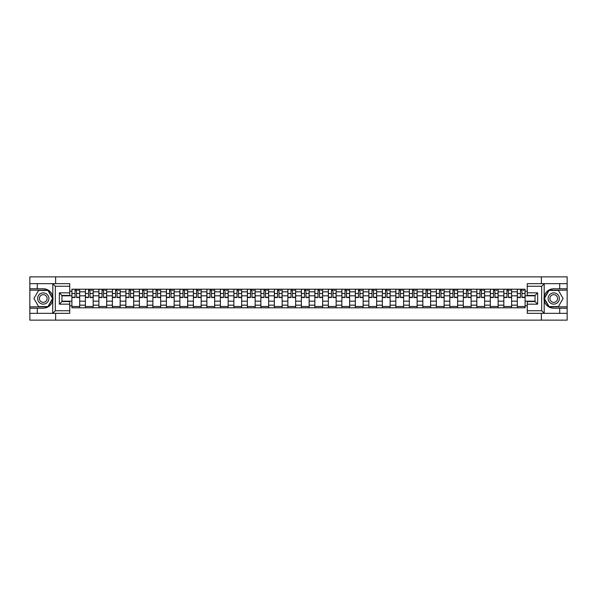 <?xml version="1.0" encoding="UTF-8"?>
<svg xmlns="http://www.w3.org/2000/svg" width="597" height="597" viewBox="0 0 597 597"><rect width="100%" height="100%" fill="white"/><g stroke="black" fill="none" stroke-linecap="round" stroke-linejoin="round"><path stroke-width="0.9" d="M69.737 286.254L55.327 286.254L52.655 283.665L69.737 283.665L69.737 295.425L61.946 295.425L61.946 301.575L69.737 301.575L69.737 313.335L52.655 313.335L52.812 296.619C51.469 291.761 48.282 289.142 43.26 288.769A9.731 9.731 0 0 1 52.812 300.381C51.469 305.239 48.282 307.858 43.26 308.231L29.85 308.231L29.85 320.134L567.15 320.134L567.15 290.149L548.919 290.149L544.098 298.5L548.919 306.851L567.15 306.851M553.74 288.769C548.718 289.142 545.531 291.761 544.188 296.619L544.188 300.381C545.531 305.239 548.718 307.858 553.74 308.231A9.731 9.731 0 0 1 544.009 298.5A9.731 9.731 0 0 1 553.74 288.769L567.15 288.769L567.15 276.866L29.85 276.866L29.85 306.851L48.081 306.851L52.902 298.5L48.081 290.149L29.85 290.149M85.393 307.798L85.393 291.836L79.685 291.836L79.685 307.798M79.685 291.836L79.685 289.202M85.393 291.836L85.393 289.202M93.184 289.202L93.184 307.798M98.893 307.798L98.893 289.202M106.684 289.202L106.684 307.798M112.393 307.798L112.393 289.202M120.176 289.202L120.176 307.798M125.892 307.798L125.892 289.202M133.676 289.202L133.676 307.798M139.385 307.798L139.385 289.202M147.175 289.202L147.175 307.798M152.884 307.798L152.884 289.202M160.668 289.202L160.668 307.798M166.384 307.798L166.384 289.202M174.167 289.202L174.167 307.798M179.876 307.798L179.876 289.202M187.667 289.202L187.667 307.798M193.376 307.798L193.376 289.202M201.167 289.202L201.167 307.798M206.875 307.798L206.875 289.202M214.659 289.202L214.659 307.798M220.368 307.798L220.368 289.202M228.158 289.202L228.158 307.798M233.867 307.798L233.867 289.202M241.658 289.202L241.658 307.798M247.367 307.798L247.367 289.202M255.15 289.202L255.15 307.798M260.867 307.798L260.867 289.202M268.65 289.202L268.65 307.798M274.359 307.798L274.359 289.202M282.15 289.202L282.15 307.798M287.858 307.798L287.858 289.202M295.642 289.202L295.642 307.798M301.358 307.798L301.358 289.202M309.142 289.202L309.142 307.798M314.85 307.798L314.85 289.202M322.641 289.202L322.641 307.798M328.35 307.798L328.35 289.202M336.133 289.202L336.133 307.798M341.85 307.798L341.85 289.202M349.633 289.202L349.633 307.798M355.342 307.798L355.342 289.202M363.133 289.202L363.133 307.798M368.842 307.798L368.842 289.202M376.632 289.202L376.632 307.798M382.341 307.798L382.341 289.202M390.125 289.202L390.125 307.798M395.833 307.798L395.833 289.202M403.624 289.202L403.624 307.798M409.333 307.798L409.333 289.202M417.124 289.202L417.124 307.798M422.833 307.798L422.833 289.202M430.616 289.202L430.616 307.798M436.332 307.798L436.332 289.202M444.116 289.202L444.116 307.798M449.825 307.798L449.825 289.202M457.615 289.202L457.615 307.798M463.324 307.798L463.324 289.202M471.108 289.202L471.108 307.798M476.824 307.798L476.824 289.202M484.607 289.202L484.607 307.798M490.316 307.798L490.316 289.202M498.107 289.202L498.107 307.798M503.816 307.798L503.816 289.202M511.607 289.202L511.607 307.798M517.315 307.798L517.315 289.202M517.315 301.179L511.607 301.179M503.816 301.179L498.107 301.179M490.316 301.179L484.607 301.179M476.824 301.179L471.108 301.179M463.324 301.179L457.615 301.179M449.825 301.179L444.116 301.179M436.332 301.179L430.616 301.179M422.833 301.179L417.124 301.179M409.333 301.179L403.624 301.179M395.833 301.179L390.125 301.179M382.341 301.179L376.632 301.179M368.842 301.179L363.133 301.179M355.342 301.179L349.633 301.179M341.85 301.179L336.133 301.179M328.35 301.179L322.641 301.179M314.85 301.179L309.142 301.179M301.358 301.179L295.642 301.179M287.858 301.179L282.15 301.179M274.359 301.179L268.65 301.179M260.867 301.179L255.15 301.179M247.367 301.179L241.658 301.179M233.867 301.179L228.158 301.179M220.368 301.179L214.659 301.179M206.875 301.179L201.167 301.179M193.376 301.179L187.667 301.179M179.876 301.179L174.167 301.179M166.384 301.179L160.668 301.179M152.884 301.179L147.175 301.179M139.385 301.179L133.676 301.179M125.892 301.179L120.176 301.179M112.393 301.179L106.684 301.179M98.893 301.179L93.184 301.179M85.393 301.179L79.685 301.179M517.315 295.821L511.607 295.821M503.816 295.821L498.107 295.821M490.316 295.821L484.607 295.821M476.824 295.821L471.108 295.821M463.324 295.821L457.615 295.821M449.825 295.821L444.116 295.821M436.332 295.821L430.616 295.821M422.833 295.821L417.124 295.821M409.333 295.821L403.624 295.821M395.833 295.821L390.125 295.821M382.341 295.821L376.632 295.821M368.842 295.821L363.133 295.821M355.342 295.821L349.633 295.821M341.85 295.821L336.133 295.821M328.35 295.821L322.641 295.821M314.85 295.821L309.142 295.821M301.358 295.821L295.642 295.821M287.858 295.821L282.15 295.821M274.359 295.821L268.65 295.821M260.867 295.821L255.15 295.821M247.367 295.821L241.658 295.821M233.867 295.821L228.158 295.821M220.368 295.821L214.659 295.821M206.875 295.821L201.167 295.821M193.376 295.821L187.667 295.821M179.876 295.821L174.167 295.821M166.384 295.821L160.668 295.821M152.884 295.821L147.175 295.821M139.385 295.821L133.676 295.821M125.892 295.821L120.176 295.821M112.393 295.821L106.684 295.821M98.893 295.821L93.184 295.821M85.393 295.821L79.685 295.821M61.946 301.179L71.901 301.179L71.901 295.821L61.946 295.821M69.737 291.232L71.901 291.232L71.901 295.821M535.054 295.821L525.099 295.821L525.099 289.202L71.901 289.202L71.901 291.232M525.099 291.232L527.263 291.232M527.263 305.768L525.099 305.768L525.099 301.179L535.054 301.179M71.901 301.179L71.901 307.798L525.099 307.798L525.099 305.768M71.901 305.768L69.737 305.768M541.367 320.134L541.367 313.335M541.367 283.665L541.367 276.866M55.633 320.134L55.633 313.335M55.633 283.665L55.633 276.866M525.099 295.821L525.099 301.179M79.685 306.5L71.901 306.5M75.058 290.5L76.528 290.5M93.184 306.5L85.393 306.5M88.557 290.5L90.028 290.5M106.684 306.5L98.893 306.5M102.05 290.5L103.52 290.5M120.176 306.5L112.393 306.5M115.549 290.5L117.019 290.5M133.676 306.5L125.892 306.5M129.049 290.5L130.519 290.5M147.175 306.5L139.385 306.5M142.541 290.5L144.019 290.5M160.668 306.5L152.884 306.5M156.041 290.5L157.511 290.5M174.167 306.5L166.384 306.5M169.541 290.5L171.011 290.5M187.667 306.5L179.876 306.5M183.04 290.5L184.51 290.5M201.167 306.5L193.376 306.5M196.532 290.5L198.003 290.5M214.659 306.5L206.875 306.5M210.032 290.5L211.502 290.5M228.158 306.5L220.368 306.5M223.532 290.5L225.002 290.5M241.658 306.5L233.867 306.5M237.024 290.5L238.494 290.5M255.15 306.5L247.367 306.5M250.524 290.5L251.994 290.5M268.65 306.5L260.867 306.5M264.023 290.5L265.493 290.5M282.15 306.5L274.359 306.5M277.515 290.5L278.993 290.5M295.642 306.5L287.858 306.5M291.015 290.5L292.485 290.5M309.142 306.5L301.358 306.5M304.515 290.5L305.985 290.5M322.641 306.5L314.85 306.5M318.007 290.5L319.485 290.5M336.133 306.5L328.35 306.5M331.507 290.5L332.977 290.5M349.633 306.5L341.85 306.5M345.006 290.5L346.476 290.5M363.133 306.5L355.342 306.5M358.506 290.5L359.976 290.5M376.632 306.5L368.842 306.5M371.998 290.5L373.468 290.5M390.125 306.5L382.341 306.5M385.498 290.5L386.968 290.5M403.624 306.5L395.833 306.5M398.997 290.5L400.468 290.5M417.124 306.5L409.333 306.5M412.49 290.5L413.96 290.5M430.616 306.5L422.833 306.5M425.989 290.5L427.459 290.5M444.116 306.5L436.332 306.5M439.489 290.5L440.959 290.5M457.615 306.5L449.825 306.5M452.981 290.5L454.459 290.5M471.108 306.5L463.324 306.5M466.481 290.5L467.951 290.5M484.607 306.5L476.824 306.5M479.981 290.5L481.451 290.5M498.107 306.5L490.316 306.5M493.48 290.5L494.95 290.5M511.607 306.5L503.816 306.5M506.972 290.5L508.443 290.5M525.099 306.5L517.315 306.5M520.472 290.5L521.942 290.5M76.528 297.507L76.528 289.284L79.64 289.284L79.64 297.507L76.528 297.507M75.058 290.411L76.528 290.411M77.826 290.411L78.52 290.411M73.759 289.284L71.946 289.284L71.946 297.507L75.058 297.507L75.058 289.284L77.826 289.284M90.028 297.507L90.028 289.284L93.139 289.284L93.139 297.507L90.028 297.507M88.557 290.411L90.028 290.411M91.326 290.411L92.013 290.411M87.259 289.284L85.438 289.284L85.438 297.507L88.557 297.507L88.557 289.284L91.326 289.284M103.52 297.507L103.52 289.284L106.639 289.284L106.639 297.507L103.52 297.507M102.05 290.411L103.52 290.411M104.818 290.411L105.512 290.411M100.751 289.284L98.938 289.284L98.938 297.507L102.05 297.507L102.05 289.284L104.818 289.284M37.29 308.231L37.29 313.335L29.85 313.335M52.655 313.335L37.29 313.335M29.85 308.231L29.85 306.851M52.655 283.665L37.29 283.665L37.29 288.769L29.85 288.769M37.29 283.665L29.85 283.665M43.26 288.769L37.29 288.769M61.946 295.425L59.357 292.836L69.737 292.836M69.737 304.164L59.357 304.164L61.946 301.575M52.812 313.261L55.327 310.746L69.737 310.746M544.345 283.665L541.673 286.254L527.263 286.254L527.263 283.665L567.15 283.665M559.71 288.769L559.71 283.665M527.263 310.746L541.673 310.746L544.345 313.335L527.263 313.335L527.263 301.575L535.054 301.575L535.054 295.425L527.263 295.425L527.263 286.254M567.15 288.769L567.15 290.149M544.345 313.335L559.71 313.335L559.71 308.231L567.15 308.231M559.71 313.335L567.15 313.335M553.74 308.231L559.71 308.231M535.054 301.575L537.643 304.164L527.263 304.164M527.263 292.836L537.643 292.836L535.054 295.425M37.633 298.5A5.627 5.627 0 0 0 43.26 304.127A5.627 5.627 0 0 0 48.887 298.5A5.627 5.627 0 0 0 43.26 292.873A5.627 5.627 0 0 0 37.633 298.5M39.409 298.5A3.851 3.851 0 0 0 43.26 302.351A3.851 3.851 0 0 0 47.111 298.5A3.851 3.851 0 0 0 43.26 294.649A3.851 3.851 0 0 0 39.409 298.5M47.932 290.411L52.603 298.5L47.932 306.589L38.589 306.589L33.917 298.5L38.589 290.411L47.932 290.411M548.113 298.5A5.627 5.627 0 0 0 553.74 304.127A5.627 5.627 0 0 0 559.367 298.5A5.627 5.627 0 0 0 553.74 292.873A5.627 5.627 0 0 0 548.113 298.5M549.889 298.5A3.851 3.851 0 0 0 553.74 302.351A3.851 3.851 0 0 0 557.591 298.5A3.851 3.851 0 0 0 553.74 294.649A3.851 3.851 0 0 0 549.889 298.5M558.411 290.411L563.083 298.5L558.411 306.589L549.068 306.589L544.397 298.5L549.068 290.411L558.411 290.411M117.019 297.507L117.019 289.284L120.139 289.284L120.139 297.507L117.019 297.507M115.549 290.411L117.019 290.411M118.318 290.411L119.012 290.411M114.251 289.284L112.437 289.284L112.437 297.507L115.549 297.507L115.549 289.284L118.318 289.284M130.519 297.507L130.519 289.284L133.631 289.284L133.631 297.507L130.519 297.507M129.049 290.411L130.519 290.411M131.818 290.411L132.512 290.411M127.751 289.284L125.93 289.284L125.93 297.507L129.049 297.507L129.049 289.284L131.818 289.284M144.019 297.507L144.019 289.284L147.131 289.284L147.131 297.507L144.019 297.507M142.541 290.411L144.019 290.411M145.31 290.411L146.004 290.411M141.25 289.284L139.429 289.284L139.429 297.507L142.541 297.507L142.541 289.284L145.31 289.284M157.511 297.507L157.511 289.284L160.63 289.284L160.63 297.507L157.511 297.507M156.041 290.411L157.511 290.411M158.809 290.411L159.503 290.411M154.742 289.284L152.929 289.284L152.929 297.507L156.041 297.507L156.041 289.284L158.809 289.284M171.011 297.507L171.011 289.284L174.123 289.284L174.123 297.507L171.011 297.507M169.541 290.411L171.011 290.411M172.309 290.411L173.003 290.411M168.242 289.284L166.421 289.284L166.421 297.507L169.541 297.507L169.541 289.284L172.309 289.284M184.51 297.507L184.51 289.284L187.622 289.284L187.622 297.507L184.51 297.507M183.04 290.411L184.51 290.411M185.809 290.411L186.495 290.411M181.742 289.284L179.921 289.284L179.921 297.507L183.04 297.507L183.04 289.284L185.809 289.284M198.003 297.507L198.003 289.284L201.122 289.284L201.122 297.507L198.003 297.507M196.532 290.411L198.003 290.411M199.301 290.411L199.995 290.411M195.234 289.284L193.421 289.284L193.421 297.507L196.532 297.507L196.532 289.284L199.301 289.284M211.502 297.507L211.502 289.284L214.614 289.284L214.614 297.507L211.502 297.507M210.032 290.411L211.502 290.411M212.801 290.411L213.495 290.411M208.734 289.284L206.92 289.284L206.92 297.507L210.032 297.507L210.032 289.284L212.801 289.284M225.002 297.507L225.002 289.284L228.114 289.284L228.114 297.507L225.002 297.507M223.532 290.411L225.002 290.411M226.3 290.411L226.987 290.411M222.233 289.284L220.412 289.284L220.412 297.507L223.532 297.507L223.532 289.284L226.3 289.284M238.494 297.507L238.494 289.284L241.613 289.284L241.613 297.507L238.494 297.507M237.024 290.411L238.494 290.411M239.793 290.411L240.487 290.411M235.725 289.284L233.912 289.284L233.912 297.507L237.024 297.507L237.024 289.284L239.793 289.284M251.994 297.507L251.994 289.284L255.113 289.284L255.113 297.507L251.994 297.507M250.524 290.411L251.994 290.411M253.292 290.411L253.986 290.411M249.225 289.284L247.412 289.284L247.412 297.507L250.524 297.507L250.524 289.284L253.292 289.284M265.493 297.507L265.493 289.284L268.605 289.284L268.605 297.507L265.493 297.507M264.023 290.411L265.493 290.411M266.792 290.411L267.478 290.411M262.725 289.284L260.904 289.284L260.904 297.507L264.023 297.507L264.023 289.284L266.792 289.284M278.993 297.507L278.993 289.284L282.105 289.284L282.105 297.507L278.993 297.507M277.515 290.411L278.993 290.411M280.284 290.411L280.978 290.411M276.217 289.284L274.404 289.284L274.404 297.507L277.515 297.507L277.515 289.284L280.284 289.284M292.485 297.507L292.485 289.284L295.605 289.284L295.605 297.507L292.485 297.507M291.015 290.411L292.485 290.411M293.784 290.411L294.478 290.411M289.717 289.284L287.903 289.284L287.903 297.507L291.015 297.507L291.015 289.284L293.784 289.284M305.985 297.507L305.985 289.284L309.097 289.284L309.097 297.507L305.985 297.507M304.515 290.411L305.985 290.411M307.283 290.411L307.977 290.411M303.216 289.284L301.395 289.284L301.395 297.507L304.515 297.507L304.515 289.284L307.283 289.284M319.485 297.507L319.485 289.284L322.596 289.284L322.596 297.507L319.485 297.507M318.007 290.411L319.485 290.411M320.783 290.411L321.47 290.411M316.716 289.284L314.895 289.284L314.895 297.507L318.007 297.507L318.007 289.284L320.783 289.284M332.977 297.507L332.977 289.284L336.096 289.284L336.096 297.507L332.977 297.507M331.507 290.411L332.977 290.411M334.275 290.411L334.969 290.411M330.208 289.284L328.395 289.284L328.395 297.507L331.507 297.507L331.507 289.284L334.275 289.284M346.476 297.507L346.476 289.284L349.588 289.284L349.588 297.507L346.476 297.507M345.006 290.411L346.476 290.411M347.775 290.411L348.469 290.411M343.708 289.284L341.887 289.284L341.887 297.507L345.006 297.507L345.006 289.284L347.775 289.284M359.976 297.507L359.976 289.284L363.088 289.284L363.088 297.507L359.976 297.507M358.506 290.411L359.976 290.411M361.275 290.411L361.961 290.411M357.207 289.284L355.387 289.284L355.387 297.507L358.506 297.507L358.506 289.284L361.275 289.284M373.468 297.507L373.468 289.284L376.588 289.284L376.588 297.507L373.468 297.507M371.998 290.411L373.468 290.411M374.767 290.411L375.461 290.411M370.7 289.284L368.886 289.284L368.886 297.507L371.998 297.507L371.998 289.284L374.767 289.284M386.968 297.507L386.968 289.284L390.08 289.284L390.08 297.507L386.968 297.507M385.498 290.411L386.968 290.411M388.266 290.411L388.96 290.411M384.199 289.284L382.386 289.284L382.386 297.507L385.498 297.507L385.498 289.284L388.266 289.284M400.468 297.507L400.468 289.284L403.579 289.284L403.579 297.507L400.468 297.507M398.997 290.411L400.468 290.411M401.766 290.411L402.453 290.411M397.699 289.284L395.878 289.284L395.878 297.507L398.997 297.507L398.997 289.284L401.766 289.284M413.96 297.507L413.96 289.284L417.079 289.284L417.079 297.507L413.96 297.507M412.49 290.411L413.96 290.411M415.258 290.411L415.952 290.411M411.191 289.284L409.378 289.284L409.378 297.507L412.49 297.507L412.49 289.284L415.258 289.284M427.459 297.507L427.459 289.284L430.579 289.284L430.579 297.507L427.459 297.507M425.989 290.411L427.459 290.411M428.758 290.411L429.452 290.411M424.691 289.284L422.877 289.284L422.877 297.507L425.989 297.507L425.989 289.284L428.758 289.284M440.959 297.507L440.959 289.284L444.071 289.284L444.071 297.507L440.959 297.507M439.489 290.411L440.959 290.411M442.258 290.411L442.952 290.411M438.191 289.284L436.37 289.284L436.37 297.507L439.489 297.507L439.489 289.284L442.258 289.284M454.459 297.507L454.459 289.284L457.571 289.284L457.571 297.507L454.459 297.507M452.981 290.411L454.459 290.411M455.75 290.411L456.444 290.411M451.69 289.284L449.869 289.284L449.869 297.507L452.981 297.507L452.981 289.284L455.75 289.284M467.951 297.507L467.951 289.284L471.07 289.284L471.07 297.507L467.951 297.507M466.481 290.411L467.951 290.411M469.249 290.411L469.943 290.411M465.182 289.284L463.369 289.284L463.369 297.507L466.481 297.507L466.481 289.284L469.249 289.284M481.451 297.507L481.451 289.284L484.563 289.284L484.563 297.507L481.451 297.507M479.981 290.411L481.451 290.411M482.749 290.411L483.443 290.411M478.682 289.284L476.861 289.284L476.861 297.507L479.981 297.507L479.981 289.284L482.749 289.284M494.95 297.507L494.95 289.284L498.062 289.284L498.062 297.507L494.95 297.507M493.48 290.411L494.95 290.411M496.249 290.411L496.935 290.411M492.182 289.284L490.361 289.284L490.361 297.507L493.48 297.507L493.48 289.284L496.249 289.284M508.443 297.507L508.443 289.284L511.562 289.284L511.562 297.507L508.443 297.507M506.972 290.411L508.443 290.411M509.741 290.411L510.435 290.411M505.674 289.284L503.861 289.284L503.861 297.507L506.972 297.507L506.972 289.284L509.741 289.284M521.942 297.507L521.942 289.284L525.054 289.284L525.054 297.507L521.942 297.507M520.472 290.411L521.942 290.411M523.241 290.411L523.935 290.411M519.174 289.284L517.36 289.284L517.36 297.507L520.472 297.507L520.472 289.284L523.241 289.284M503.816 291.836L498.107 291.836M490.316 291.836L484.607 291.836M476.824 291.836L471.108 291.836M463.324 291.836L457.615 291.836M449.825 291.836L444.116 291.836M436.332 291.836L430.616 291.836M422.833 291.836L417.124 291.836M409.333 291.836L403.624 291.836M395.833 291.836L390.125 291.836M382.341 291.836L376.632 291.836M368.842 291.836L363.133 291.836M355.342 291.836L349.633 291.836M341.85 291.836L336.133 291.836M328.35 291.836L322.641 291.836M314.85 291.836L309.142 291.836M301.358 291.836L295.642 291.836M287.858 291.836L282.15 291.836M274.359 291.836L268.65 291.836M260.867 291.836L255.15 291.836M247.367 291.836L241.658 291.836M233.867 291.836L228.158 291.836M220.368 291.836L214.659 291.836M206.875 291.836L201.167 291.836M193.376 291.836L187.667 291.836M179.876 291.836L174.167 291.836M166.384 291.836L160.668 291.836M152.884 291.836L147.175 291.836M139.385 291.836L133.676 291.836M125.892 291.836L120.176 291.836M112.393 291.836L106.684 291.836M98.893 291.836L93.184 291.836M517.315 291.836L511.607 291.836M503.816 305.164L498.107 305.164M490.316 305.164L484.607 305.164M476.824 305.164L471.108 305.164M463.324 305.164L457.615 305.164M449.825 305.164L444.116 305.164M436.332 305.164L430.616 305.164M422.833 305.164L417.124 305.164M409.333 305.164L403.624 305.164M395.833 305.164L390.125 305.164M382.341 305.164L376.632 305.164M368.842 305.164L363.133 305.164M355.342 305.164L349.633 305.164M341.85 305.164L336.133 305.164M328.35 305.164L322.641 305.164M314.85 305.164L309.142 305.164M301.358 305.164L295.642 305.164M287.858 305.164L282.15 305.164M274.359 305.164L268.65 305.164M260.867 305.164L255.15 305.164M247.367 305.164L241.658 305.164M233.867 305.164L228.158 305.164M220.368 305.164L214.659 305.164M206.875 305.164L201.167 305.164M193.376 305.164L187.667 305.164M179.876 305.164L174.167 305.164M166.384 305.164L160.668 305.164M152.884 305.164L147.175 305.164M139.385 305.164L133.676 305.164M125.892 305.164L120.176 305.164M112.393 305.164L106.684 305.164M98.893 305.164L93.184 305.164M85.393 305.164L79.685 305.164M517.315 305.164L511.607 305.164M76.528 297.209L79.64 297.209M76.528 293.485L79.64 293.485M71.946 297.209L75.058 297.209M71.946 293.485L75.058 293.485M90.028 297.209L93.139 297.209M90.028 293.485L93.139 293.485M85.438 297.209L88.557 297.209M85.438 293.485L88.557 293.485M103.52 297.209L106.639 297.209M103.52 293.485L106.639 293.485M98.938 297.209L102.05 297.209M98.938 293.485L102.05 293.485M52.812 296.619L52.812 283.739M55.327 286.254L55.327 310.746M59.357 304.164L59.357 292.836M544.188 283.739L544.188 296.619M544.188 300.381L544.188 313.261M541.673 310.746L541.673 286.254M537.643 292.836L537.643 304.164M117.019 297.209L120.139 297.209M117.019 293.485L120.139 293.485M112.437 297.209L115.549 297.209M112.437 293.485L115.549 293.485M130.519 297.209L133.631 297.209M130.519 293.485L133.631 293.485M125.93 297.209L129.049 297.209M125.93 293.485L129.049 293.485M144.019 297.209L147.131 297.209M144.019 293.485L147.131 293.485M139.429 297.209L142.541 297.209M139.429 293.485L142.541 293.485M157.511 297.209L160.63 297.209M157.511 293.485L160.63 293.485M152.929 297.209L156.041 297.209M152.929 293.485L156.041 293.485M171.011 297.209L174.123 297.209M171.011 293.485L174.123 293.485M166.421 297.209L169.541 297.209M166.421 293.485L169.541 293.485M184.51 297.209L187.622 297.209M184.51 293.485L187.622 293.485M179.921 297.209L183.04 297.209M179.921 293.485L183.04 293.485M198.003 297.209L201.122 297.209M198.003 293.485L201.122 293.485M193.421 297.209L196.532 297.209M193.421 293.485L196.532 293.485M211.502 297.209L214.614 297.209M211.502 293.485L214.614 293.485M206.92 297.209L210.032 297.209M206.92 293.485L210.032 293.485M225.002 297.209L228.114 297.209M225.002 293.485L228.114 293.485M220.412 297.209L223.532 297.209M220.412 293.485L223.532 293.485M238.494 297.209L241.613 297.209M238.494 293.485L241.613 293.485M233.912 297.209L237.024 297.209M233.912 293.485L237.024 293.485M251.994 297.209L255.113 297.209M251.994 293.485L255.113 293.485M247.412 297.209L250.524 297.209M247.412 293.485L250.524 293.485M265.493 297.209L268.605 297.209M265.493 293.485L268.605 293.485M260.904 297.209L264.023 297.209M260.904 293.485L264.023 293.485M278.993 297.209L282.105 297.209M278.993 293.485L282.105 293.485M274.404 297.209L277.515 297.209M274.404 293.485L277.515 293.485M292.485 297.209L295.605 297.209M292.485 293.485L295.605 293.485M287.903 297.209L291.015 297.209M287.903 293.485L291.015 293.485M305.985 297.209L309.097 297.209M305.985 293.485L309.097 293.485M301.395 297.209L304.515 297.209M301.395 293.485L304.515 293.485M319.485 297.209L322.596 297.209M319.485 293.485L322.596 293.485M314.895 297.209L318.007 297.209M314.895 293.485L318.007 293.485M332.977 297.209L336.096 297.209M332.977 293.485L336.096 293.485M328.395 297.209L331.507 297.209M328.395 293.485L331.507 293.485M346.476 297.209L349.588 297.209M346.476 293.485L349.588 293.485M341.887 297.209L345.006 297.209M341.887 293.485L345.006 293.485M359.976 297.209L363.088 297.209M359.976 293.485L363.088 293.485M355.387 297.209L358.506 297.209M355.387 293.485L358.506 293.485M373.468 297.209L376.588 297.209M373.468 293.485L376.588 293.485M368.886 297.209L371.998 297.209M368.886 293.485L371.998 293.485M386.968 297.209L390.08 297.209M386.968 293.485L390.08 293.485M382.386 297.209L385.498 297.209M382.386 293.485L385.498 293.485M400.468 297.209L403.579 297.209M400.468 293.485L403.579 293.485M395.878 297.209L398.997 297.209M395.878 293.485L398.997 293.485M413.96 297.209L417.079 297.209M413.96 293.485L417.079 293.485M409.378 297.209L412.49 297.209M409.378 293.485L412.49 293.485M427.459 297.209L430.579 297.209M427.459 293.485L430.579 293.485M422.877 297.209L425.989 297.209M422.877 293.485L425.989 293.485M440.959 297.209L444.071 297.209M440.959 293.485L444.071 293.485M436.37 297.209L439.489 297.209M436.37 293.485L439.489 293.485M454.459 297.209L457.571 297.209M454.459 293.485L457.571 293.485M449.869 297.209L452.981 297.209M449.869 293.485L452.981 293.485M467.951 297.209L471.07 297.209M467.951 293.485L471.07 293.485M463.369 297.209L466.481 297.209M463.369 293.485L466.481 293.485M481.451 297.209L484.563 297.209M481.451 293.485L484.563 293.485M476.861 297.209L479.981 297.209M476.861 293.485L479.981 293.485M494.95 297.209L498.062 297.209M494.95 293.485L498.062 293.485M490.361 297.209L493.48 297.209M490.361 293.485L493.48 293.485M508.443 297.209L511.562 297.209M508.443 293.485L511.562 293.485M503.861 297.209L506.972 297.209M503.861 293.485L506.972 293.485M521.942 297.209L525.054 297.209M521.942 293.485L525.054 293.485M517.36 297.209L520.472 297.209M517.36 293.485L520.472 293.485"/></g></svg>
